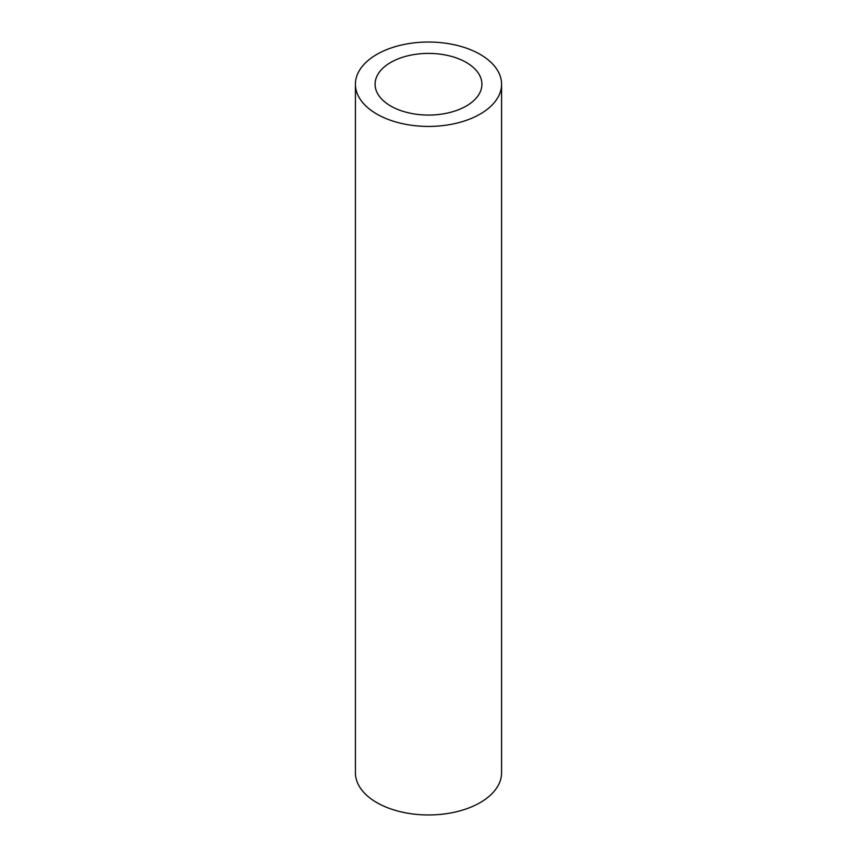 <?xml version="1.0" encoding="UTF-8"?>
<svg xmlns="http://www.w3.org/2000/svg" width="857" height="857" viewBox="0 0 857 857"><rect width="100%" height="100%" fill="white"/><g stroke="black" fill="none" stroke-linecap="round" stroke-linejoin="round"><path stroke-width="1.29" d="M501.581 84.232L501.581 772.768A73.081 42.197 180 0 1 456.47 811.75A73.081 42.197 180 0 1 376.823 802.602A73.081 42.197 180 0 1 355.419 772.768L355.419 84.232A73.081 42.197 180 0 1 400.53 45.25A73.081 42.197 180 0 1 480.177 54.398A73.081 42.197 180 0 1 501.581 84.232A73.081 42.197 180 0 1 456.47 123.215A73.081 42.197 180 0 1 376.823 114.067A73.081 42.197 180 0 1 355.419 84.232M390.738 106.032A53.413 30.831 180 0 1 375.087 84.232A53.413 30.831 180 0 1 408.061 55.748A53.413 30.831 180 0 1 466.262 62.432A53.413 30.831 180 0 1 481.913 84.232A53.413 30.831 180 0 1 448.939 112.717A53.413 30.831 180 0 1 390.738 106.032"/></g></svg>
